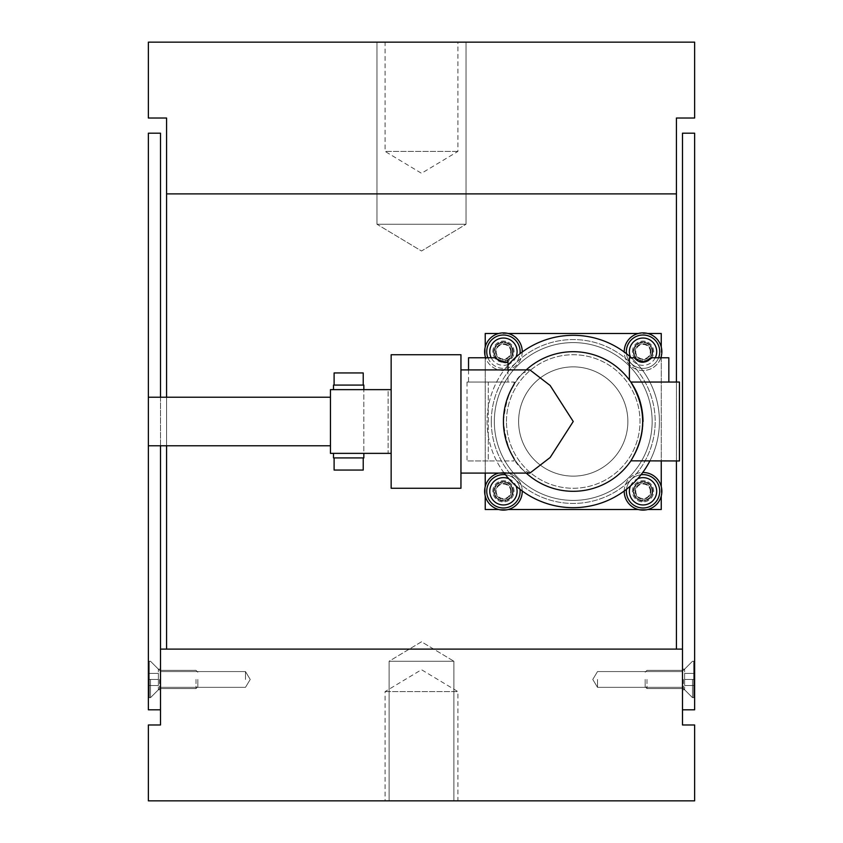 <?xml version="1.0" encoding="UTF-8"?>
<svg xmlns="http://www.w3.org/2000/svg" width="843" height="843" viewBox="0 0 843 843"><rect width="100%" height="100%" fill="white"/><g stroke="black" fill="none" stroke-linecap="round" stroke-linejoin="round"><path stroke-width="0.63" stroke-dasharray="4.21 3.16" d="M597.518 679.458L597.518 687.351L597.518 679.458M682.493 679.458L682.493 689.774L682.493 679.458M385.082 691.597L457.918 691.597L421.5 669.711L385.082 691.597L385.082 800.85L457.918 800.85L457.918 691.597L385.082 691.597M529.899 473.092L522.818 469.772C512.481 461.332 506.021 445.241 503.44 421.5A69.8 69.8 0 0 1 573.24 351.7A69.8 69.8 0 0 1 643.04 421.5A69.8 69.8 0 0 1 573.24 491.3A69.8 69.8 0 0 1 503.44 421.5A69.8 69.8 0 0 1 573.24 351.7A69.8 69.8 0 0 1 643.04 421.5A69.8 69.8 0 0 1 573.24 491.3A69.8 69.8 0 0 1 503.44 421.5A69.8 69.8 0 0 1 573.24 351.7A69.8 69.8 0 0 1 643.04 421.5C642.745 436.411 638.667 449.561 630.817 460.952L679.458 460.952M650.933 491.3A7.893 7.893 0 0 1 643.04 499.193A7.893 7.893 0 0 1 635.148 491.3A7.893 7.893 0 0 1 643.04 483.408A7.893 7.893 0 0 1 650.933 491.3A7.893 7.893 0 0 1 643.04 499.193A7.893 7.893 0 0 1 635.148 491.3A7.893 7.893 0 0 1 643.04 483.408A7.893 7.893 0 0 1 650.933 491.3M511.332 491.3A7.893 7.893 0 0 1 503.44 499.193A7.893 7.893 0 0 1 495.547 491.3A7.893 7.893 0 0 1 503.44 483.408A7.893 7.893 0 0 1 511.332 491.3A7.893 7.893 0 0 1 503.44 499.193A7.893 7.893 0 0 1 495.547 491.3A7.893 7.893 0 0 1 503.44 483.408A7.893 7.893 0 0 1 511.332 491.3M650.933 351.7A7.893 7.893 0 0 1 643.04 359.592A7.893 7.893 0 0 1 635.148 351.7A7.893 7.893 0 0 1 643.04 343.807A7.893 7.893 0 0 1 650.933 351.7A7.893 7.893 0 0 1 643.04 359.592A7.893 7.893 0 0 1 635.148 351.7A7.893 7.893 0 0 1 643.04 343.807A7.893 7.893 0 0 1 650.933 351.7M511.332 351.7A7.893 7.893 0 0 1 503.44 359.592A7.893 7.893 0 0 1 495.547 351.7A7.893 7.893 0 0 1 503.44 343.807A7.893 7.893 0 0 1 511.332 351.7A7.893 7.893 0 0 1 503.44 359.592A7.893 7.893 0 0 1 495.547 351.7A7.893 7.893 0 0 1 503.44 343.807A7.893 7.893 0 0 1 511.332 351.7M245.482 679.458L245.482 671.565L245.482 679.458M160.507 679.458L160.507 689.774L160.507 679.458M466.042 224.238L376.958 224.238L421.5 251.003L466.042 224.238L376.958 224.238L421.5 251.003L466.042 224.238L466.042 42.15L376.958 42.15L376.958 224.238L466.042 224.238L466.042 42.15L376.958 42.15L376.958 224.238L466.042 224.238M457.918 151.403L385.082 151.403L421.5 173.289L457.918 151.403L457.918 42.15L385.082 42.15L385.082 151.403L457.918 151.403M389.097 661.249L453.903 661.249L421.5 641.786L389.097 661.249L453.903 661.249L421.5 641.786L389.097 661.249L453.903 661.249L421.5 641.786L389.097 661.249L453.903 661.249L421.5 641.786L389.097 661.249L389.097 800.85L453.903 800.85L453.903 661.249L389.097 661.249L389.097 800.85L453.903 800.85L453.903 661.249L389.097 661.249L389.097 800.85L453.903 800.85L453.903 661.249L389.097 661.249L389.097 800.85L453.903 800.85L453.903 661.249L389.097 661.249M453.903 800.85L389.097 800.85L453.903 800.85M385.082 42.15L457.918 42.15M376.958 42.15L466.042 42.15L376.958 42.15M457.918 800.85L385.082 800.85M676.423 193.89L676.423 649.11L166.577 649.11L166.577 118.02L148.368 118.02L148.368 42.15L694.632 42.15L694.632 118.02L676.423 118.02L676.423 193.89L166.577 193.89M676.423 460.952L676.423 382.048M166.577 397.222L166.577 445.778M682.493 649.11L682.493 724.98L694.632 724.98L694.632 800.85L148.368 800.85L148.368 724.98L160.507 724.98L160.507 649.11L682.493 649.11L682.493 709.806L694.632 709.806L694.632 133.194L682.493 133.194L682.493 709.806M166.577 649.11L676.423 649.11M684.621 679.458L684.621 689.774L684.621 669.142L684.621 685.528L684.621 673.388L684.621 685.528L684.621 673.388L684.621 685.528L684.621 673.388L684.621 679.458L693.726 679.458L693.726 697.667L693.726 673.388L684.621 673.388L693.726 673.388L693.726 685.528L693.726 679.458L684.621 679.458L693.726 679.458L693.726 661.249L693.726 697.667L693.726 673.388L684.621 673.388L693.726 673.388L693.726 685.528L684.621 685.528L693.726 685.528L693.726 679.458L684.621 679.458L693.726 679.458L693.726 661.249L693.726 697.667L693.726 673.388L684.621 673.388L693.726 673.388L693.726 685.528L684.621 685.528L693.726 685.528L693.726 679.458L684.621 679.458M692.503 679.458L692.503 697.667L692.503 679.458M694.632 679.458L694.632 697.667L694.632 679.458M158.379 679.458L158.379 689.774L158.379 669.142L158.379 685.528L158.379 673.388L158.379 685.528L158.379 673.388L158.379 685.528L158.379 679.458L149.274 679.458L149.274 661.249L149.274 685.528L158.379 685.528L149.274 685.528L149.274 673.388L149.274 679.458L158.379 679.458L149.274 679.458L149.274 697.667L149.274 661.249L149.274 685.528L158.379 685.528L149.274 685.528L149.274 673.388L158.379 673.388L149.274 673.388L149.274 679.458L158.379 679.458L149.274 679.458L149.274 697.667L149.274 661.249L149.274 685.528L158.379 685.528L149.274 685.528L149.274 673.388L158.379 673.388L149.274 673.388L149.274 679.458L158.379 679.458M150.497 679.458L150.497 697.667L150.497 679.458M148.368 679.458L148.368 697.667L148.368 679.458M148.368 397.222L148.368 445.778L148.368 397.222M160.507 709.806L148.368 709.806L148.368 133.194L160.507 133.194L160.507 649.11M160.507 445.778L160.507 397.222M196.019 679.458L196.019 688.562L196.019 679.458M159.601 679.458L159.601 688.562L159.601 679.458M197.831 679.458L197.831 686.739L197.831 679.458M149.274 673.388L158.379 673.388L149.274 673.388M149.274 679.458L149.274 697.667L149.274 679.458M646.981 679.458L646.981 688.562L646.981 679.458M683.399 679.458L683.399 688.562L683.399 679.458M645.169 679.458L645.169 686.739L645.169 679.458M693.726 685.528L684.621 685.528L693.726 685.528M693.726 679.458L693.726 661.249L693.726 679.458M513.155 491.3A9.716 9.716 0 0 1 503.44 501.016A9.716 9.716 0 0 1 493.724 491.3A9.716 9.716 0 0 1 503.44 481.585A9.716 9.716 0 0 1 513.155 491.3A9.716 9.716 0 0 1 503.44 501.016A9.716 9.716 0 0 1 493.724 491.3A9.716 9.716 0 0 1 503.44 481.585A9.716 9.716 0 0 1 513.155 491.3M484.62 491.3A18.82 18.82 0 0 1 503.44 472.48A18.82 18.82 0 0 1 522.26 491.3A18.82 18.82 0 0 1 503.44 510.12A18.82 18.82 0 0 1 484.62 491.3M498.698 473.092A18.82 18.82 0 0 1 522.249 490.984M652.756 491.3A9.716 9.716 0 0 1 643.04 501.016A9.716 9.716 0 0 1 633.325 491.3A9.716 9.716 0 0 1 643.04 481.585A9.716 9.716 0 0 1 652.756 491.3A9.716 9.716 0 0 1 643.04 501.016A9.716 9.716 0 0 1 633.325 491.3A9.716 9.716 0 0 1 643.04 481.585A9.716 9.716 0 0 1 652.756 491.3M624.22 491.3A18.82 18.82 0 0 1 643.04 472.48A18.82 18.82 0 0 1 661.86 491.3A18.82 18.82 0 0 1 643.04 510.12A18.82 18.82 0 0 1 624.22 491.3M624.231 490.984A18.82 18.82 0 0 1 642.724 472.491M513.155 351.7A9.716 9.716 0 0 1 503.44 361.415A9.716 9.716 0 0 1 493.724 351.7A9.716 9.716 0 0 1 503.44 341.984A9.716 9.716 0 0 1 513.155 351.7A9.716 9.716 0 0 1 503.44 361.415A9.716 9.716 0 0 1 493.724 351.7A9.716 9.716 0 0 1 503.44 341.984A9.716 9.716 0 0 1 513.155 351.7M484.62 351.7A18.82 18.82 0 0 1 503.44 332.88A18.82 18.82 0 0 1 522.26 351.7A18.82 18.82 0 0 1 503.44 370.52A18.82 18.82 0 0 1 484.62 351.7M522.249 352.016A18.82 18.82 0 0 1 485.631 357.769M652.756 351.7A9.716 9.716 0 0 1 643.04 361.415A9.716 9.716 0 0 1 633.325 351.7A9.716 9.716 0 0 1 643.04 341.984A9.716 9.716 0 0 1 652.756 351.7A9.716 9.716 0 0 1 643.04 361.415A9.716 9.716 0 0 1 633.325 351.7A9.716 9.716 0 0 1 643.04 341.984A9.716 9.716 0 0 1 652.756 351.7M624.22 351.7A18.82 18.82 0 0 1 643.04 332.88A18.82 18.82 0 0 1 661.86 351.7A18.82 18.82 0 0 1 643.04 370.52A18.82 18.82 0 0 1 624.22 351.7M660.849 357.769A18.82 18.82 0 0 1 624.231 352.016M512.544 351.7A9.104 9.104 0 0 0 503.44 342.595A9.104 9.104 0 0 0 494.335 351.7A9.104 9.104 0 0 0 503.44 360.804A9.104 9.104 0 0 0 512.544 351.7A9.104 9.104 0 0 0 503.44 342.595A9.104 9.104 0 0 0 494.335 351.7A9.104 9.104 0 0 0 503.44 360.804A9.104 9.104 0 0 0 512.544 351.7M510.721 351.7A7.281 7.281 0 0 0 503.44 344.418A7.281 7.281 0 0 0 496.158 351.7A7.281 7.281 0 0 0 503.44 358.981A7.281 7.281 0 0 0 510.721 351.7M520.131 351.7A16.691 16.691 0 0 0 503.44 335.008A16.691 16.691 0 0 0 486.748 351.7A16.691 16.691 0 0 0 503.44 368.391A16.691 16.691 0 0 0 520.131 351.7M487.886 357.769A16.691 16.691 0 0 0 520.005 353.712M652.145 351.7A9.104 9.104 0 0 0 643.04 342.595A9.104 9.104 0 0 0 633.936 351.7A9.104 9.104 0 0 0 643.04 360.804A9.104 9.104 0 0 0 652.145 351.7A9.104 9.104 0 0 0 643.04 342.595A9.104 9.104 0 0 0 633.936 351.7A9.104 9.104 0 0 0 643.04 360.804A9.104 9.104 0 0 0 652.145 351.7M650.322 351.7A7.281 7.281 0 0 0 643.04 344.418A7.281 7.281 0 0 0 635.759 351.7A7.281 7.281 0 0 0 643.04 358.981A7.281 7.281 0 0 0 650.322 351.7M659.732 351.7A16.691 16.691 0 0 0 643.04 335.008A16.691 16.691 0 0 0 626.349 351.7A16.691 16.691 0 0 0 643.04 368.391A16.691 16.691 0 0 0 659.732 351.7M626.475 353.712A16.691 16.691 0 0 0 658.594 357.769M652.145 491.3A9.104 9.104 0 0 0 643.04 482.196A9.104 9.104 0 0 0 633.936 491.3A9.104 9.104 0 0 0 643.04 500.405A9.104 9.104 0 0 0 652.145 491.3A9.104 9.104 0 0 0 643.04 482.196A9.104 9.104 0 0 0 633.936 491.3A9.104 9.104 0 0 0 643.04 500.405A9.104 9.104 0 0 0 652.145 491.3M650.322 491.3A7.281 7.281 0 0 0 643.04 484.019A7.281 7.281 0 0 0 635.759 491.3A7.281 7.281 0 0 0 643.04 498.582A7.281 7.281 0 0 0 650.322 491.3M659.732 491.3A16.691 16.691 0 0 0 643.04 474.609A16.691 16.691 0 0 0 626.349 491.3A16.691 16.691 0 0 0 643.04 507.992A16.691 16.691 0 0 0 659.732 491.3M641.028 474.735A16.691 16.691 0 0 0 626.475 489.288A16.691 16.691 0 0 1 641.028 474.735M512.544 491.3A9.104 9.104 0 0 0 503.44 482.196A9.104 9.104 0 0 0 494.335 491.3A9.104 9.104 0 0 0 503.44 500.405A9.104 9.104 0 0 0 512.544 491.3A9.104 9.104 0 0 0 503.44 482.196A9.104 9.104 0 0 0 494.335 491.3A9.104 9.104 0 0 0 503.44 500.405A9.104 9.104 0 0 0 512.544 491.3M510.721 491.3A7.281 7.281 0 0 0 503.44 484.019A7.281 7.281 0 0 0 496.158 491.3A7.281 7.281 0 0 0 503.44 498.582A7.281 7.281 0 0 0 510.721 491.3M520.131 491.3A16.691 16.691 0 0 0 503.44 474.609A16.691 16.691 0 0 0 486.748 491.3A16.691 16.691 0 0 0 503.44 507.992A16.691 16.691 0 0 0 520.131 491.3M520.005 489.288A16.691 16.691 0 0 0 505.452 474.735A16.691 16.691 0 0 1 520.005 489.288M506.474 421.5A66.766 66.766 0 0 1 573.24 354.734A66.766 66.766 0 0 1 640.006 421.5A66.766 66.766 0 0 1 573.24 488.266A66.766 66.766 0 0 1 506.474 421.5A66.766 66.766 0 0 1 573.24 354.734A66.766 66.766 0 0 1 640.006 421.5A66.766 66.766 0 0 1 573.24 488.266A66.766 66.766 0 0 1 506.474 421.5M494.335 421.5A78.905 78.905 0 0 1 573.24 342.595A78.905 78.905 0 0 1 652.145 421.5A78.905 78.905 0 0 1 573.24 500.405A78.905 78.905 0 0 1 494.335 421.5A78.905 78.905 0 0 1 573.24 342.595A78.905 78.905 0 0 1 652.145 421.5A78.905 78.905 0 0 1 573.24 500.405A78.905 78.905 0 0 1 494.335 421.5A78.905 78.905 0 0 1 573.24 342.595A78.905 78.905 0 0 1 652.145 421.5A78.905 78.905 0 0 1 573.24 500.405A78.905 78.905 0 0 1 494.335 421.5A78.905 78.905 0 0 1 573.24 342.595A78.905 78.905 0 0 1 652.145 421.5A78.905 78.905 0 0 1 573.24 500.405A78.905 78.905 0 0 1 494.335 421.5M491.3 421.5A81.94 81.94 0 0 1 573.24 339.56A81.94 81.94 0 0 1 655.18 421.5A81.94 81.94 0 0 1 573.24 503.44A81.94 81.94 0 0 1 491.3 421.5A81.94 81.94 0 0 1 573.24 339.56A81.94 81.94 0 0 1 655.18 421.5A81.94 81.94 0 0 1 573.24 503.44A81.94 81.94 0 0 1 491.3 421.5M504.198 473.092A86.186 86.186 0 0 1 573.24 335.314A86.186 86.186 0 0 1 649.869 460.952M631.259 357.769A86.186 86.186 0 0 1 573.24 507.686A86.186 86.186 0 0 1 507.992 365.188M518.614 421.5A54.626 54.626 0 0 1 573.24 366.874A54.626 54.626 0 0 1 627.866 421.5A54.626 54.626 0 0 1 573.24 476.126A54.626 54.626 0 0 1 518.614 421.5A54.626 54.626 0 0 1 573.24 366.874A54.626 54.626 0 0 1 627.866 421.5A54.626 54.626 0 0 1 573.24 476.126A54.626 54.626 0 0 1 518.614 421.5M514.061 458.518L514.061 460.952L488.266 460.952L514.061 460.952L514.061 458.518A69.8 69.8 0 0 1 503.44 421.5C506.021 397.759 512.481 381.668 522.818 373.228L529.899 369.908M460.952 488.266L460.952 354.734M363.839 389.635L363.839 385.082L333.491 385.082L333.491 389.635L388.117 389.635L388.117 453.365L363.839 453.365L363.839 389.635L363.839 453.365L388.117 453.365L388.117 389.635L348.665 389.635L391.152 389.635L391.152 421.5L391.152 354.734M330.456 421.5L330.456 397.222L330.456 421.5M334.102 372.943L363.228 372.943M334.102 385.082L363.228 385.082L334.102 385.082M334.102 457.918L363.228 457.918L334.102 457.918M643.04 421.5A69.8 69.8 0 0 1 573.24 491.3A69.8 69.8 0 0 1 514.061 384.482L514.061 382.048L488.266 382.048L514.061 382.048L514.061 384.482M629.384 380.024L630.121 381.047M468.539 369.908L468.539 382.048L507.992 382.048L468.539 382.048M468.539 357.769L494.725 357.769M507.992 369.908L507.992 382.048M629.384 357.769L634.326 357.769C639.363 363.723 645.18 363.723 651.755 357.769L668.836 357.769M630.817 382.048L679.458 382.048M632.419 491.3A10.622 10.622 0 0 1 643.04 480.679A10.622 10.622 0 0 1 653.662 491.3A10.622 10.622 0 0 1 643.04 501.922A10.622 10.622 0 0 1 632.419 491.3A10.622 10.622 0 0 1 643.04 480.679A10.622 10.622 0 0 1 653.662 491.3A10.622 10.622 0 0 1 643.04 501.922A10.622 10.622 0 0 1 632.419 491.3M492.818 351.7A10.622 10.622 0 0 1 503.44 341.078A10.622 10.622 0 0 1 514.061 351.7A10.622 10.622 0 0 1 503.44 362.321A10.622 10.622 0 0 1 492.818 351.7A10.622 10.622 0 0 1 503.44 341.078A10.622 10.622 0 0 1 514.061 351.7A10.622 10.622 0 0 1 503.44 362.321A10.622 10.622 0 0 1 492.818 351.7M632.419 351.7A10.622 10.622 0 0 1 643.04 341.078A10.622 10.622 0 0 1 653.662 351.7A10.622 10.622 0 0 1 643.04 362.321A10.622 10.622 0 0 1 632.419 351.7A10.622 10.622 0 0 1 643.04 341.078A10.622 10.622 0 0 1 653.662 351.7A10.622 10.622 0 0 1 643.04 362.321A10.622 10.622 0 0 1 632.419 351.7M492.818 491.3A10.622 10.622 0 0 1 503.44 480.679A10.622 10.622 0 0 1 514.061 491.3A10.622 10.622 0 0 1 503.44 501.922A10.622 10.622 0 0 1 492.818 491.3A10.622 10.622 0 0 1 503.44 480.679A10.622 10.622 0 0 1 514.061 491.3A10.622 10.622 0 0 1 503.44 501.922A10.622 10.622 0 0 1 492.818 491.3M661.249 333.491L661.249 509.509L485.231 509.509L485.231 333.491L661.249 333.491M488.266 460.952L467.022 460.952L488.266 460.952L488.266 382.048L467.022 382.048L488.266 382.048L488.266 460.952M522.818 373.228A69.8 69.8 0 0 1 526.222 369.908A69.8 69.8 0 0 0 522.818 373.228M526.222 473.092A69.8 69.8 0 0 1 522.818 469.772A69.8 69.8 0 0 0 526.222 473.092M363.228 470.057L334.102 470.057M333.491 453.365L333.491 457.918L363.839 457.918L363.839 453.365L333.491 453.365L363.839 453.365M391.152 488.266L391.152 421.5L391.152 453.365L330.456 453.365L330.456 389.635L348.665 389.635L333.491 389.635M391.152 453.365L391.152 389.635M460.952 421.5L460.952 473.092L460.952 421.5M647.782 333.491L638.299 333.491M508.181 333.491L498.698 333.491M485.231 496.042L485.231 486.559M485.231 473.092L485.231 357.769M485.231 356.441L485.231 346.958M498.698 509.509L508.181 509.509M638.299 509.509L647.782 509.509M661.249 346.958L661.249 356.441M661.249 357.769L661.249 460.952M661.249 486.559L661.249 496.042M516 357.063A13.657 13.657 0 0 1 508.803 364.26M507.992 364.576A13.657 13.657 0 0 1 491.206 357.769M655.274 357.769A13.657 13.657 0 0 1 630.48 357.063M630.48 485.937A13.657 13.657 0 0 1 637.677 478.74M508.803 478.74A13.657 13.657 0 0 1 516 485.937M682.493 687.351L597.518 687.351L592.777 679.458L597.518 687.351L682.493 687.351L597.518 687.351L592.777 679.458L597.518 671.565L682.493 671.565L597.518 671.565L592.777 679.458L597.518 671.565L682.493 671.565M160.507 671.565L245.482 671.565L250.223 679.458L245.482 671.565L160.507 671.565L245.482 671.565L250.223 679.458L245.482 687.351L160.507 687.351L245.482 687.351L250.223 679.458L245.482 687.351L160.507 687.351M682.493 689.774L684.621 689.774L682.493 689.774L684.621 689.774L692.503 697.667L694.632 697.667L692.503 697.667L684.621 689.774L692.503 697.667L694.632 697.667M682.493 669.142L684.621 669.142L682.493 669.142L684.621 669.142L692.503 661.249L694.632 661.249L692.503 661.249L684.621 669.142L692.503 661.249L694.632 661.249M160.507 689.774L158.379 689.774L160.507 689.774L158.379 689.774L150.497 697.667L148.368 697.667L150.497 697.667L158.379 689.774L150.497 697.667L148.368 697.667M160.507 669.142L158.379 669.142L160.507 669.142L158.379 669.142L150.497 661.249L148.368 661.249L150.497 661.249L158.379 669.142L150.497 661.249L148.368 661.249M149.274 661.249L150.497 661.249L159.601 670.354L196.019 670.354L197.831 672.177L196.019 670.354L159.601 670.354L150.497 661.249L149.274 661.249L150.497 661.249L159.601 670.354L196.019 670.354L197.831 672.177M197.831 686.739L196.019 688.562L159.601 688.562L150.497 697.667L149.274 697.667L150.497 697.667L159.601 688.562L196.019 688.562L197.831 686.739L196.019 688.562L159.601 688.562L150.497 697.667L149.274 697.667M693.726 697.667L692.503 697.667L683.399 688.562L646.981 688.562L645.169 686.739L646.981 688.562L683.399 688.562L692.503 697.667L693.726 697.667L692.503 697.667L683.399 688.562L646.981 688.562L645.169 686.739M645.169 672.177L646.981 670.354L683.399 670.354L692.503 661.249L693.726 661.249L692.503 661.249L683.399 670.354L646.981 670.354L645.169 672.177L646.981 670.354L683.399 670.354L692.503 661.249L693.726 661.249M467.022 382.048L467.022 460.952"/><path stroke-width="1.26" d="M676.423 382.048L676.423 118.02L694.632 118.02L694.632 42.15L148.368 42.15L148.368 118.02L166.577 118.02L166.577 397.222M676.423 649.11L676.423 460.952M166.577 445.778L166.577 649.11M682.493 724.98L682.493 649.11L160.507 649.11L160.507 724.98L148.368 724.98L148.368 800.85L694.632 800.85L694.632 724.98L682.493 724.98M166.577 193.89L676.423 193.89M682.493 709.806L694.632 709.806L694.632 133.194L682.493 133.194L682.493 649.11M160.507 397.222L160.507 133.194L148.368 133.194L148.368 709.806L160.507 709.806M160.507 649.11L160.507 445.778M522.249 490.984A18.82 18.82 0 0 1 503.44 510.12A18.82 18.82 0 0 1 498.698 473.092M642.724 472.491A18.82 18.82 0 0 1 661.86 491.3A18.82 18.82 0 0 1 643.04 510.12A18.82 18.82 0 0 1 624.231 490.984M485.631 357.769A18.82 18.82 0 0 1 503.44 332.88A18.82 18.82 0 0 1 522.249 352.016M624.231 352.016A18.82 18.82 0 0 1 643.04 332.88A18.82 18.82 0 0 1 660.849 357.769M520.005 353.712A16.691 16.691 0 0 0 503.44 335.008A16.691 16.691 0 0 0 487.886 357.769M658.594 357.769A16.691 16.691 0 0 0 643.04 335.008A16.691 16.691 0 0 0 626.475 353.712M626.349 491.3A16.691 16.691 0 0 1 626.475 489.288A16.691 16.691 0 0 0 643.04 507.992A16.691 16.691 0 0 0 659.732 491.3A16.691 16.691 0 0 0 641.028 474.735A16.691 16.691 0 0 1 659.732 491.3M486.748 491.3A16.691 16.691 0 0 1 505.452 474.735A16.691 16.691 0 0 0 486.748 491.3A16.691 16.691 0 0 0 503.44 507.992A16.691 16.691 0 0 0 520.005 489.288A16.691 16.691 0 0 1 520.131 491.3M507.992 365.188A86.186 86.186 0 0 1 631.259 357.769M460.952 369.908L529.899 369.908L550.142 385.493L573.24 421.5L550.142 457.507L529.899 473.092L460.952 473.092M391.152 389.635L391.152 354.734L460.952 354.734L460.952 488.266L391.152 488.266L391.152 453.365L330.456 453.365L330.456 389.635L391.152 389.635L391.152 453.365M363.228 385.082L363.228 372.943L334.102 372.943L334.102 385.082M363.228 457.918L363.228 470.057L334.102 470.057L334.102 457.918M514.061 384.482A69.8 69.8 0 0 0 514.061 458.518M630.817 382.048L679.458 382.048L679.458 460.952L630.901 460.836C646.581 434.609 646.581 408.391 630.901 382.164L630.817 382.048C638.667 393.439 642.745 406.589 643.04 421.5M630.121 381.047L629.384 380.024L629.384 357.769L634.326 357.769C639.363 363.723 645.18 363.723 651.755 357.769L668.836 357.769L668.836 382.048M494.725 357.769C502.502 362.648 506.928 363.828 507.992 361.299C506.928 363.828 502.502 362.648 494.725 357.769L468.539 357.769L468.539 369.908M507.992 361.299L507.992 369.908M573.24 351.7A69.8 69.8 0 0 1 630.901 382.164A69.8 69.8 0 0 0 526.222 369.908A69.8 69.8 0 0 1 573.24 351.7M573.24 491.3A69.8 69.8 0 0 1 526.222 473.092A69.8 69.8 0 0 0 630.901 460.836A69.8 69.8 0 0 1 573.24 491.3M333.491 453.365L333.491 457.918L363.839 457.918L363.839 453.365M363.839 389.635L363.839 385.082L333.491 385.082L333.491 389.635M649.869 460.952A86.186 86.186 0 0 1 504.198 473.092M661.249 346.958L661.249 333.491L647.782 333.491M638.299 333.491L508.181 333.491M498.698 333.491L485.231 333.491L485.231 346.958M498.698 509.509L485.231 509.509L485.231 496.042M485.231 486.559L485.231 473.092M485.231 357.769L485.231 356.441M508.181 509.509L638.299 509.509M647.782 509.509L661.249 509.509L661.249 496.042M661.249 356.441L661.249 357.769M661.249 460.952L661.249 486.559M520.131 351.7A16.691 16.691 0 0 0 503.44 335.008A16.691 16.691 0 0 0 486.748 351.7M491.206 357.769A13.657 13.657 0 0 1 503.44 338.043A13.657 13.657 0 0 1 516 357.063M508.803 364.26A13.657 13.657 0 0 1 507.992 364.576M659.732 351.7A16.691 16.691 0 0 0 643.04 335.008A16.691 16.691 0 0 0 626.349 351.7M630.48 357.063A13.657 13.657 0 0 1 643.04 338.043A13.657 13.657 0 0 1 655.274 357.769M637.677 478.74A13.657 13.657 0 0 1 656.697 491.3A13.657 13.657 0 0 1 643.04 504.957A13.657 13.657 0 0 1 630.48 485.937M516 485.937A13.657 13.657 0 0 1 503.44 504.957A13.657 13.657 0 0 1 489.783 491.3A13.657 13.657 0 0 1 508.803 478.74M148.368 397.222L330.456 397.222M148.368 445.778L330.456 445.778"/></g></svg>
